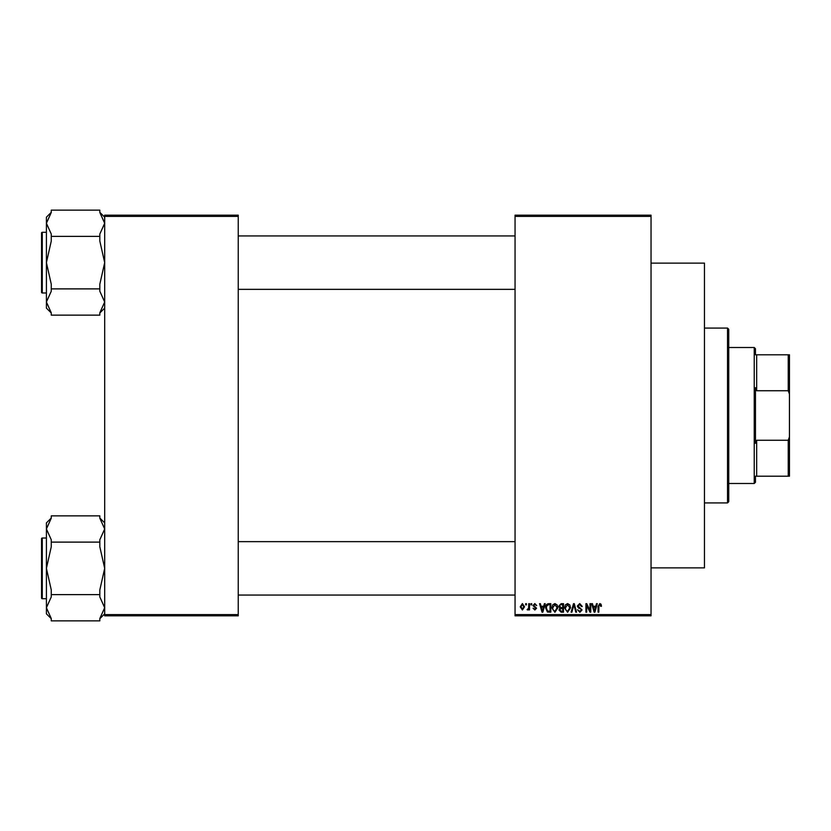 <?xml version="1.0" encoding="UTF-8"?>
<svg xmlns="http://www.w3.org/2000/svg" width="831" height="831" viewBox="0 0 831 831"><rect width="100%" height="100%" fill="white"/><g stroke="black" fill="none" stroke-linecap="round" stroke-linejoin="round"><path stroke-width="1.25" d="M651.037 216.382L515.054 216.382L515.054 215.167L651.037 215.167L651.037 615.833L515.054 615.833L515.054 614.618L651.037 614.618M525.649 603.69L526.428 603.69L526.428 604.906L525.649 604.906L525.649 603.69M530.957 603.69L531.726 603.69L531.726 604.906L530.957 604.906L530.957 603.69M544.378 603.69L545.188 603.69L542.84 612.187L542.03 612.187L539.558 603.69L540.368 603.69L541.043 606.225L543.713 606.225L544.378 603.69M557.123 604.916L557.881 607.825L554.9 612.302L551.919 607.928L552.688 604.875L554.9 603.576L557.123 604.916M569.817 604.916L570.575 607.825L567.594 612.302L564.613 607.928L565.381 604.875L567.594 603.576L569.817 604.916M579.716 603.576L582.271 606.453L581.503 606.557L579.643 604.573L578.085 606.028L582.053 609.975L579.861 612.302L577.535 609.757L579.83 611.304L581.285 609.944L581.035 609.071L578.48 608.063L577.306 606.048L579.716 603.576M596.481 603.69L597.292 603.69L594.934 612.187L594.123 612.187L591.662 603.69L592.472 603.69L593.137 606.225L595.806 606.225L596.481 603.69M515.054 216.382L515.054 614.618M601.021 604.179L601.478 606.225L600.709 606.339L599.774 604.573L598.943 605.217L598.829 612.187L598.06 612.187L598.06 606.422L599.805 603.576L601.021 604.179M590 603.69L590.779 603.69L590.779 612.187L589.948 612.187L586.696 605.373L586.696 612.187L585.917 612.187L585.917 603.69L586.748 603.69L590 610.494L590 603.69M573.515 603.69L574.273 603.69L576.569 612.187L575.769 612.187L573.941 604.688L571.905 612.187L571.094 612.187L573.515 603.69M561.122 603.69L563.511 603.69L563.511 612.187L561.112 612.187L558.983 610.047L559.824 608.271L558.764 606.183L561.122 603.69M548.553 603.69L550.818 603.69L550.818 612.187L547.432 612.032L545.635 607.98C545.427 605.57 546.403 604.137 548.553 603.69M534.811 603.576L536.691 605.57L534.749 604.459L533.71 605.425L536.577 608.219L534.842 609.985L533.045 608.219L534.811 609.102L535.808 608.344L532.941 605.581L534.811 603.576M528.745 603.69L529.513 603.69L529.513 609.871L528.745 609.871L528.745 608.884L527.82 609.985L527.093 609.653L528.599 608.157L528.745 603.69M522.398 603.576L524.548 606.775L522.398 609.985L520.248 606.848L522.398 603.576M238.237 615.833L104.685 615.833L104.685 614.618L238.237 614.618L238.237 615.833M238.237 216.382L104.685 216.382L104.685 215.167L238.237 215.167L238.237 614.618M104.685 216.382L104.685 614.618M594.83 609.694L595.547 607.222L593.396 607.222L594.477 611.304L594.83 609.694M567.583 611.304L569.806 607.814L567.604 604.573L565.392 607.96L565.714 609.881L567.583 611.304M562.743 611.19L562.743 608.656L560.478 608.739L559.762 609.912L561.392 611.19L562.743 611.19M562.743 607.658L562.743 604.688L560.302 604.791L559.543 606.173L561.216 607.658L562.743 607.658M554.89 611.304L557.113 607.814L554.911 604.573L552.698 607.96L553.02 609.881L554.89 611.304M550.049 611.19L550.049 604.688L548.657 604.688L546.715 605.924L546.403 608.001L547.577 611.024L550.049 611.19M542.726 609.694L543.453 607.222L541.303 607.222L542.373 611.304L542.726 609.694M522.419 609.102L523.779 606.786L522.377 604.459L521.016 606.786L522.419 609.102M727.53 328.079L728.745 329.294L728.745 501.706L727.53 502.921L727.53 328.079L704.459 328.079M651.037 263.126L704.459 263.126L704.459 567.874L651.037 567.874M104.685 308.104L99.824 312.965M99.824 236.388L99.824 241.073L104.685 262.638L99.824 284.212L99.824 288.887L51.262 288.887L51.262 284.212L46.411 262.638L46.411 223.269L51.262 212.487L51.262 210.139L99.824 210.139L99.824 212.487L104.685 223.269L99.824 234.051L99.824 236.388L51.262 236.388L51.262 234.051L46.411 223.269L46.411 217.182L51.262 212.321M41.55 234.716L41.55 233.012A0.727 0.727 0 0 1 42.277 232.285L42.277 292.99A0.727 0.727 0 0 1 41.55 292.263L41.55 233.012A0.727 0.727 0 0 1 42.277 232.285L46.411 232.285M42.277 292.99L46.411 292.99M99.824 288.887L99.824 291.234L104.685 302.017L99.824 312.799L99.824 315.136L51.262 315.136L51.262 312.799L46.411 302.017L46.411 262.638L51.262 241.073L51.262 236.388M51.262 312.965L46.411 308.104L46.411 302.017L51.262 291.234L51.262 288.887M755.452 476.205L756.667 476.205L755.452 476.205L755.452 482.281L754.236 483.486L728.745 483.486M755.452 354.795L756.667 354.795L755.452 354.795L755.452 348.719L754.236 347.514L728.745 347.514M788.235 354.795L789.45 354.795L789.45 394.154L788.235 390.736L788.235 354.795L756.667 354.795L756.667 390.736L755.452 387.682L755.452 443.318L756.667 440.264L756.667 476.205L788.235 476.205L788.235 440.264L789.45 436.846L789.45 476.205L788.235 476.205M754.236 483.486L754.236 347.514M756.667 440.264L788.235 440.264M789.45 394.154L789.45 436.846M756.667 390.736L788.235 390.736M41.55 292.263L41.55 290.57M104.685 613.818L99.824 618.68M99.824 542.113L99.824 546.788L104.685 568.362L99.824 589.927L99.824 594.612L51.262 594.612L51.262 589.927L46.411 568.362L46.411 528.983L51.262 518.201L51.262 515.864L99.824 515.864L99.824 518.201L104.685 528.983L99.824 539.766L99.824 542.113L51.262 542.113L51.262 539.766L46.411 528.983L46.411 522.896L51.262 518.035M41.55 540.43L41.55 538.737A0.727 0.727 0 0 1 42.277 538.01L42.277 598.715A0.727 0.727 0 0 1 41.55 597.988L41.55 538.737A0.727 0.727 0 0 1 42.277 538.01L46.411 538.01M42.277 598.715L46.411 598.715M99.824 594.612L99.824 596.949L104.685 607.731L99.824 618.513L99.824 620.861L51.262 620.861L51.262 618.513L46.411 607.731L46.411 568.362L51.262 546.788L51.262 542.113M51.262 618.68L46.411 613.818L46.411 607.731L51.262 596.949L51.262 594.612M41.55 597.988L41.55 596.284M727.53 502.921L704.459 502.921M104.685 217.182L99.824 212.321M515.054 235.931L238.237 235.931M515.054 289.354L238.237 289.354M238.237 595.069L515.054 595.069M238.237 541.646L515.054 541.646M104.685 522.896L99.824 518.035"/></g></svg>
